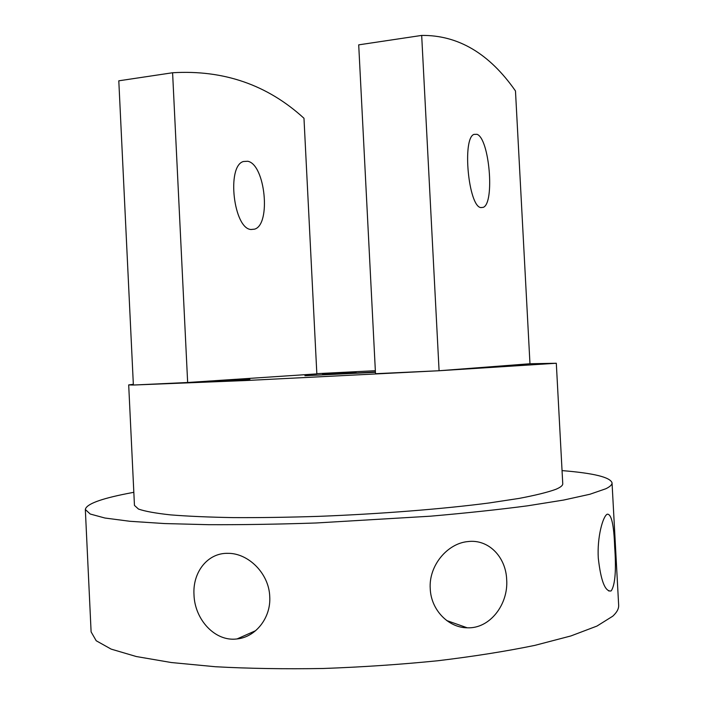 <?xml version="1.0" encoding="UTF-8"?>
<svg xmlns="http://www.w3.org/2000/svg" width="704" height="704" viewBox="0 0 704 704"><rect width="100%" height="100%" fill="white"/><g stroke="black" fill="none" stroke-linecap="round" stroke-linejoin="round"><path stroke-width="1.06" d="M322.59 373.938L356.154 372.073L322.59 373.938M375.417 372.011L304.92 375.725L375.434 372.302M506.678 579.586C508.517 604.243 489.984 628.918 467.21 627.801C448.422 627.678 431.024 609.99 430.241 588.773C428.578 565.567 447.506 543.303 467.94 541.57C488.497 538.947 505.85 556.873 506.678 579.586M269.738 596.578C271.137 617.76 255.57 637.217 237.054 638.933C214.949 641.96 194.7 619.441 193.996 594.81C192.526 572.202 207.636 552.719 227.99 553.335C248.204 553.089 269.025 573.355 269.738 596.578M196.662 381.902L249.894 379.28L196.662 381.902L316.844 373.894L303.978 118.272C267.476 84.867 223.678 69.696 172.594 72.75L187.651 382.501L196.662 381.902M480.841 207.601L483.287 207.346C494.921 203.042 489.403 138.345 476.986 134.306L473.924 134.394C462 138.574 468.503 206.413 480.841 207.601M251.108 229.504L254.593 229.152C271.269 224.594 265.258 164.296 247.72 161.26L243.373 161.515C226.362 166.109 233.631 228.95 251.108 229.504M611.362 590.674L610.905 590.99C605.035 591.606 600.829 580.677 598.294 558.184C597.018 537.17 602.888 516.226 607.226 514.202L607.235 514.202C611.398 513.77 613.879 524.665 614.68 546.902C616.317 569.765 615.217 584.355 611.362 590.674M562.056 470.606C593.604 473.15 610.262 477.224 612.04 482.838C612.163 484.678 610.104 486.649 605.862 488.743L589.855 494.27L563.622 500.051L527.463 505.833C498.749 509.608 466.391 513.058 430.364 516.199L315.946 522.993C277.658 524.26 241.886 524.832 208.63 524.691L164.701 523.565L129.818 521.277L104.922 518.021L90.226 514.026L85.334 509.52C86.231 504.24 100.056 498.951 126.826 493.654L133.822 492.298M612.04 482.838L618.658 605.158C618.878 608.696 616.906 612.383 612.744 616.202L596.948 626.076L570.891 635.95L534.855 645.374C506.211 651.279 473.871 656.401 437.844 660.748C400.4 664.506 362.199 667.084 323.25 668.483C284.856 669.134 248.961 668.562 215.565 666.75L171.406 662.543L136.277 656.524L111.144 649.114L96.21 640.754L91.106 631.884L85.334 509.52M133.338 384.322L128.691 384.912L133.373 385.035L245.617 380.538L439.085 370.735L556.31 363.255L529.971 363.757L515.478 90.957C489.412 53.548 458.146 35.033 421.678 35.42L358.706 44.854L375.505 373.71L439.085 370.735L529.971 363.757M556.31 363.255L562.751 483.701C562.874 485.426 560.622 487.274 556.01 489.254C547.906 492.228 535.586 495.282 519.05 498.414L488.84 503.008C442.763 509.01 380.116 513.982 318.595 516.358C288.226 517.326 259.846 517.748 233.446 517.616C208.806 517.185 187.827 516.27 170.518 514.879C155.61 513.26 144.918 511.315 138.468 509.054L134.455 505.402L128.691 384.912M375.355 370.709L316.835 373.666M172.594 72.75L118.8 80.81L133.373 385.035L187.651 382.501M421.678 35.42L439.085 370.735M237.503 638.739L239.765 638.51M467.21 627.801L446.723 620.55M237.054 638.933L255.675 630.661M483.287 207.346L480.788 207.583M254.593 229.152L251.029 229.486M610.905 590.99L608.678 590.946"/></g></svg>
